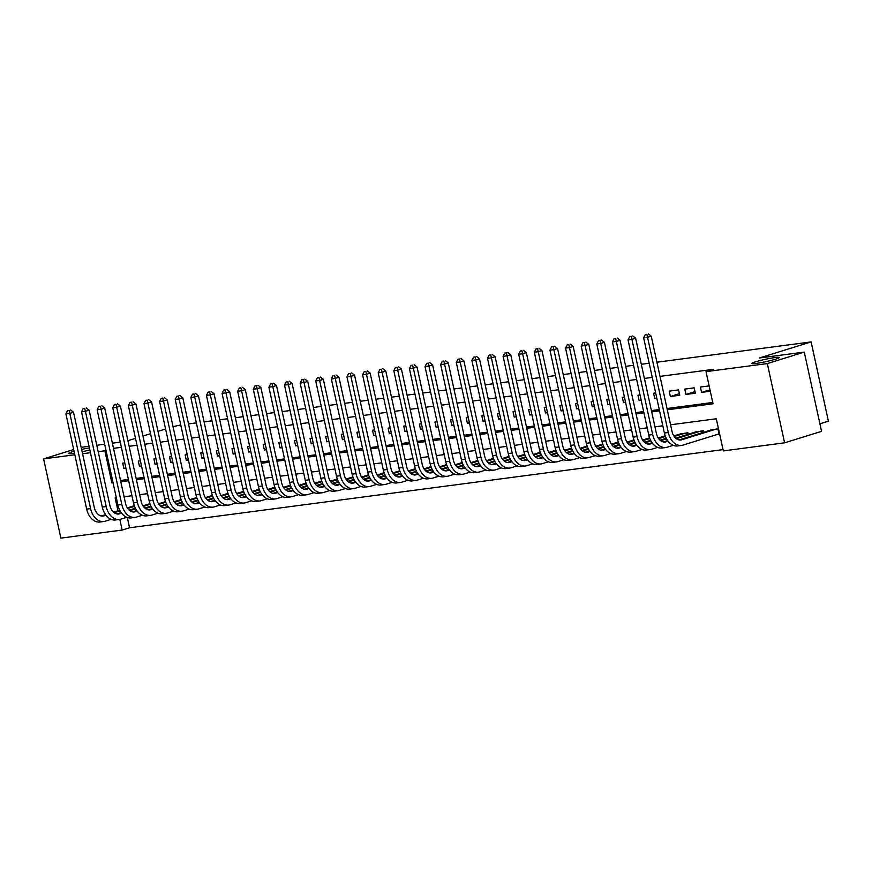 <?xml version="1.0" encoding="UTF-8"?>
<svg xmlns="http://www.w3.org/2000/svg" width="872" height="872" viewBox="0 0 872 872"><rect width="100%" height="100%" fill="white"/><g stroke="black" fill="none" stroke-linecap="round" stroke-linejoin="round"><path stroke-width="1.31" d="M89.827 449.887A14.083 1.199 167.7 0 1 82.132 451.751M74.48 453.178A14.083 1.199 167.7 0 1 68.616 453.462A14.083 1.199 167.7 0 1 72.387 451.772A14.083 1.199 167.7 0 1 74.066 451.282M775.491 359.188A14.083 1.199 167.7 0 1 760.526 362.73A14.083 1.199 167.7 0 1 751.74 363.504A14.083 1.199 167.7 0 1 755.501 361.826A14.083 1.199 167.7 0 1 770.467 358.283A14.083 1.199 167.7 0 1 779.252 357.509A14.083 1.199 167.7 0 1 775.491 359.188M819.909 423.803L828.4 421.165L811.124 341.911L656.921 362.218M811.124 341.911L759.381 358L804.267 352.092L821.555 431.335L784.593 442.823L723.313 450.9L716.304 418.767L670.568 424.795M127.323 517.51L129.557 527.767L723.03 449.614M129.557 527.767L122.167 530.056L60.877 538.133L43.6 458.879L74.829 454.77M124.772 462.836L122.69 463.119L123.857 468.471L125.939 468.199M140.392 460.787L138.299 461.059L139.466 466.411L141.558 466.139M156.001 458.727L153.919 458.999L155.085 464.362L157.167 464.078M171.62 456.666L169.528 456.95L170.694 462.302L172.787 462.029M187.229 454.617L185.147 454.89L186.314 460.242L188.396 459.969M202.849 452.557L200.756 452.83L201.923 458.192L204.015 457.909M218.458 450.508L216.376 450.78L217.542 456.132L219.624 455.86M234.078 448.448L231.985 448.72L233.151 454.072L235.244 453.8M249.686 446.388L247.604 446.66L248.771 452.023L250.853 451.751M265.306 444.339L263.213 444.611L264.38 449.963L266.472 449.69M280.915 442.278L278.833 442.551L279.999 447.903L282.081 447.63M296.535 440.218L294.442 440.502L295.608 445.854L297.701 445.581M312.143 438.169L310.061 438.442L311.228 443.793L313.31 443.521M327.763 436.109L325.67 436.382L326.837 441.744L328.929 441.461M343.372 434.049L341.29 434.332L342.456 439.684L344.538 439.412M358.992 432L356.899 432.272L358.065 437.624L360.158 437.352M374.6 429.94L372.518 430.212L373.685 435.575L375.767 435.292M390.22 427.88L388.127 428.163L389.293 433.515L391.386 433.242M405.829 425.83L403.747 426.103L404.913 431.455L406.995 431.182M421.438 423.77L419.356 424.043L420.522 429.406L422.615 429.122M437.057 421.721L434.975 421.993L436.142 427.345L438.224 427.073M452.666 419.661L450.584 419.933L451.751 425.285L453.843 425.013M468.286 417.601L466.204 417.873L467.37 423.236L469.452 422.964M483.895 415.552L481.813 415.824L482.979 421.176L485.072 420.904M499.514 413.492L497.432 413.764L498.599 419.116L500.681 418.843M515.123 411.431L513.041 411.715L514.207 417.067L516.3 416.794M530.743 409.382L528.661 409.655L529.827 415.007L531.909 414.734M546.352 407.322L544.27 407.595L545.436 412.957L547.529 412.674M561.971 405.262L559.889 405.545L561.056 410.897L563.138 410.625M577.58 403.213L575.498 403.485L576.664 408.837L578.746 408.565M593.2 401.153L591.118 401.425L592.284 406.788L594.366 406.505M608.809 399.103L606.727 399.376L607.893 404.728L609.975 404.455M624.428 397.043L622.346 397.316L623.513 402.668L625.595 402.395M640.037 394.983L637.955 395.256L639.122 400.619L641.203 400.346M655.657 392.934L653.575 393.207L654.741 398.558L656.823 398.286M678.547 389.915L669.184 391.147L670.35 396.498L679.724 395.267L678.547 389.915M694.167 387.855L684.793 389.097L685.97 394.449L695.333 393.218L694.167 387.855M717.558 434.354L719.64 434.082M718.474 428.73L709.852 430.332M703.835 432.207L703.508 430.703L694.243 432.392M688.226 434.256L687.888 432.752L678.623 434.441M665.173 435.749L663.014 436.501M649.553 437.798L647.395 438.562M633.944 439.859L631.786 440.611M618.324 441.919L616.166 442.671M602.716 443.968L600.557 444.731M587.096 446.028L584.938 446.78M571.487 448.088L569.329 448.84M555.867 450.137L553.709 450.9M540.259 452.197L538.1 452.95M524.639 454.247L522.481 455.01M509.03 456.307L506.872 457.059M493.41 458.367L491.252 459.119M477.802 460.416L475.643 461.179M462.182 462.476L460.024 463.228M446.573 464.536L444.415 465.288M430.953 466.585L428.795 467.348M415.345 468.646L413.186 469.398M399.725 470.706L397.567 471.458M384.116 472.755L381.958 473.518M368.496 474.815L366.338 475.567M352.888 476.875L350.729 477.627M337.268 478.924L335.11 479.676M321.659 480.984L319.501 481.736M306.039 483.034L303.881 483.797M290.43 485.094L288.272 485.846M274.811 487.154L272.653 487.906M259.202 489.203L257.044 489.966M243.582 491.263L241.424 492.015M227.974 493.323L225.815 494.075M212.354 495.372L210.196 496.135M196.745 497.432L194.587 498.185M181.125 499.493L178.967 500.245M165.517 501.542L163.358 502.305M149.897 503.602L147.739 504.354M134.288 505.651L132.13 506.414M667.298 409.796L713.034 403.78L706.026 371.646L713.416 369.347L660.006 376.377M652.267 377.402L644.397 378.437M636.658 379.462L628.777 380.497M621.038 381.511L613.169 382.546M605.43 383.571L597.549 384.607M589.81 385.62L581.94 386.667M574.201 387.68L566.32 388.716M558.581 389.74L550.712 390.776M542.973 391.79L535.092 392.836M527.353 393.85L519.483 394.885M511.744 395.91L503.863 396.945M496.124 397.959L488.255 398.995M480.516 400.019L472.635 401.055M464.896 402.079L457.026 403.115M449.287 404.128L441.406 405.164M433.667 406.189L425.798 407.224M418.059 408.249L410.178 409.284M402.439 410.298L394.569 411.333M386.83 412.358L378.949 413.393M371.21 414.407L363.341 415.454M355.602 416.467L347.721 417.503M339.982 418.527L332.112 419.563M324.373 420.577L316.492 421.612M308.753 422.637L300.884 423.672M293.145 424.697L285.264 425.732M277.525 426.746L269.655 427.781M261.916 428.806L254.046 429.842M246.296 430.866L238.427 431.902M230.688 432.915L222.818 433.951M215.068 434.975L207.198 436.011M199.459 437.025L191.589 438.071M183.85 439.085L175.97 440.12M168.231 441.145L160.361 442.18M152.622 443.194L144.741 444.24M137.002 445.254L129.132 446.29M121.393 447.314L113.513 448.35M120.521 480.472L128.391 479.437M136.13 478.423L144.011 477.387M151.75 476.363L159.62 475.327M167.359 474.314L175.239 473.267M182.978 472.253L190.848 471.218M198.587 470.193L206.468 469.158M214.207 468.144L222.077 467.098M229.816 466.084L237.696 465.048M245.435 464.024L253.305 462.988M261.044 461.975L268.925 460.939M276.664 459.915L284.534 458.879M292.273 457.855L300.153 456.819M307.892 455.805L315.762 454.77M323.501 453.745L331.382 452.71M339.121 451.685L346.991 450.65M354.73 449.636L362.61 448.6M370.349 447.576L378.219 446.54M385.958 445.527L393.839 444.48M401.578 443.467L409.448 442.431M417.187 441.406L425.067 440.371M432.806 439.357L440.676 438.322M448.415 437.297L456.296 436.262M464.035 435.237L471.905 434.202M479.644 433.188L487.513 432.152M495.263 431.128L503.133 430.092M510.872 429.068L518.742 428.032M526.492 427.018L534.362 425.983M542.101 424.958L549.97 423.923M557.72 422.909L565.59 421.863M573.329 420.849L581.199 419.814M588.938 418.789L596.819 417.753M604.558 416.74L612.427 415.693M620.166 414.68L628.047 413.644M635.786 412.62L643.656 411.584M651.395 410.57L659.276 409.535M667.015 408.51L712.751 402.483M709.132 385.893L700.412 387.037L701.579 392.389L710.298 391.245M173.038 426.68L180.755 424.926M188.494 423.912L196.374 422.865M204.113 421.852L211.983 420.816M219.722 419.792L227.603 418.756M235.342 417.743L243.212 416.696M250.951 415.682L258.831 414.647M266.57 413.622L274.44 412.587M282.179 411.573L290.06 410.538M297.799 409.513L305.669 408.478M313.408 407.453L321.288 406.417M329.027 405.404L336.897 404.368M344.636 403.344L352.517 402.308M360.256 401.284L368.126 400.248M375.865 399.234L383.745 398.199M391.484 397.174L399.354 396.139M407.093 395.125L414.974 394.079M422.713 393.065L430.583 392.029M438.322 391.005L446.202 389.969M453.941 388.956L461.811 387.92M469.55 386.896L477.431 385.86M485.17 384.835L493.04 383.8M500.779 382.786L508.659 381.751M516.398 380.726L524.268 379.691M532.007 378.666L539.888 377.631M547.627 376.617L555.497 375.581M563.236 374.557L571.116 373.521M578.855 372.508L586.725 371.461M594.464 370.447L602.334 369.412M610.084 368.387L617.954 367.352M625.693 366.338L633.562 365.292M641.312 364.278L649.182 363.243M804.267 352.092L767.316 363.58L784.593 442.823M73.684 449.527L43.6 458.879M81.619 449.396A14.083 1.199 167.7 0 1 89.391 447.881M127.912 440.709L135.498 438.354M142.954 436.033L150.54 433.678M157.995 431.357L165.582 429.002M81.161 447.314L89.042 446.279M96.781 445.254L104.651 444.219M112.39 443.194L120.271 442.159M82.568 453.745L90.437 452.71M98.176 451.696L104.891 450.813L111.889 482.935L113.066 482.783M106.013 450.453L104.891 450.813M706.026 371.646L767.316 363.58M120.805 481.769L128.674 480.723M136.414 479.709L144.283 478.673M152.033 477.649L159.903 476.613M167.642 475.6L175.512 474.553M183.262 473.54L191.132 472.504M198.87 471.48L206.74 470.444M214.479 469.43L222.36 468.395M230.099 467.37L237.969 466.335M245.708 465.31L253.589 464.275M261.328 463.261L269.197 462.225M276.936 461.201L284.817 460.165M292.556 459.152L300.426 458.105M308.165 457.092L316.046 456.056M323.785 455.031L331.654 453.996M339.393 452.982L347.274 451.936M355.013 450.922L362.883 449.887M370.622 448.862L378.503 447.827M386.242 446.813L394.111 445.777M401.85 444.753L409.731 443.717M417.47 442.693L425.34 441.657M433.079 440.643L440.96 439.608M448.699 438.583L456.568 437.548M464.307 436.523L472.188 435.488M479.927 434.474L487.797 433.439M495.536 432.414L503.417 431.378M511.156 430.365L519.025 429.318M526.764 428.305L534.645 427.269M542.384 426.245L550.254 425.209M557.993 424.195L565.874 423.16M573.613 422.135L581.482 421.1M589.221 420.075L597.102 419.04M604.841 418.026L612.711 416.99M620.45 415.966L628.331 414.93M636.069 413.906L643.939 412.87M651.678 411.857L659.559 410.821M116.325 497.781L115.159 497.934L117.971 510.818M119.835 519.385L122.167 530.056M662.829 425.808L654.948 426.844M647.209 427.869L639.34 428.904M631.601 429.929L623.72 430.964M615.981 431.978L608.111 433.013M600.372 434.038L592.491 435.074M584.752 436.087L576.883 437.134M569.144 438.147L561.263 439.183M553.524 440.207L545.654 441.243M537.915 442.257L530.034 443.292M522.295 444.317L514.426 445.352M506.687 446.377L498.806 447.412M491.067 448.426L483.197 449.462M475.458 450.486L467.577 451.522M459.838 452.546L451.969 453.582M444.23 454.595L436.349 455.631M428.61 456.656L420.74 457.691M413.001 458.705L405.12 459.751M397.381 460.765L389.512 461.8M381.773 462.825L373.892 463.86M366.153 464.874L358.283 465.921M350.544 466.934L342.663 467.97M334.924 468.994L327.055 470.03M319.315 471.043L311.435 472.079M303.696 473.104L295.826 474.139M288.087 475.164L280.206 476.199M272.467 477.213L264.598 478.248M256.859 479.273L248.978 480.309M241.239 481.322L233.369 482.369M225.63 483.382L217.749 484.418M210.01 485.442L202.141 486.478M194.401 487.492L186.521 488.538M178.782 489.552L170.912 490.587M163.173 491.612L155.292 492.647M147.553 493.661L139.684 494.697M131.945 495.721L124.064 496.757M113.022 482.587L111.889 482.935M709.982 389.784L701.579 392.389M694.995 391.637L685.97 394.449M679.375 393.697L670.35 396.498M656.747 397.937L654.741 398.558M641.127 399.986L639.122 400.619M625.518 402.047L623.513 402.668M609.899 404.107L607.893 404.728M594.29 406.156L592.284 406.788M578.67 408.216L576.664 408.837M563.061 410.276L561.056 410.897M547.452 412.325L545.436 412.957M531.833 414.385L529.827 415.007M516.224 416.445L514.207 417.067M500.604 418.495L498.599 419.116M484.996 420.555L482.979 421.176M469.376 422.604L467.37 423.236M453.767 424.664L451.751 425.285M438.147 426.724L436.142 427.345M422.538 428.773L420.522 429.406M406.919 430.833L404.913 431.455M391.31 432.894L389.293 433.515M375.69 434.943L373.685 435.575M360.082 437.003L358.065 437.624M344.462 439.063L342.456 439.684M328.853 441.112L326.837 441.744M313.233 443.172L311.228 443.793M297.625 445.232L295.608 445.854M282.005 447.282L279.999 447.903M266.396 449.342L264.38 449.963M250.776 451.391L248.771 452.023M235.168 453.451L233.151 454.072M219.548 455.511L217.542 456.132M203.939 457.56L201.923 458.192M188.319 459.62L186.314 460.242M172.71 461.68L170.694 462.302M157.091 463.73L155.085 464.362M141.482 465.79L139.466 466.411M125.862 467.85L123.857 468.471M719.574 433.755L719.04 433.896L717.928 428.795M716.392 429.002L681.719 439.782A10.998 7.685 -97.5 0 1 680.825 439.978A10.998 7.685 -97.5 0 1 671.996 431.368L651.242 336.156L647.547 337.3L668.301 432.512A16.503 11.521 82.5 0 0 681.544 445.428A16.503 11.521 82.5 0 0 682.896 445.134L719.04 433.896M712.489 429.515L679.037 439.913M646.871 334.325L645.313 334.532L646.871 334.325L647.547 337.3L643.634 337.813L664.399 433.024A16.503 11.521 82.5 0 0 677.642 445.941L681.544 445.428M643.634 337.813L645.313 334.532M648.354 333.867L651.242 336.156M668.094 441.221L666.11 441.832A10.998 7.685 -97.5 0 1 665.205 442.028A10.998 7.685 -97.5 0 1 656.387 433.417L635.623 338.216L631.928 339.361L652.692 434.572A16.503 11.521 82.5 0 0 665.925 447.489A16.503 11.521 82.5 0 0 667.276 447.183L673.249 445.33M700.772 431.062L676.312 438.66M696.87 431.575L675.691 438.158M667.669 440.643L663.418 441.973M631.263 336.385L629.693 336.592L631.263 336.385L631.928 339.361L628.025 339.873L648.779 435.084A16.503 11.521 82.5 0 0 662.022 448.001L665.925 447.489M702.69 432.556L702.32 430.855M628.025 339.873L629.693 336.592M632.734 335.927L635.623 338.216M652.474 443.27L650.49 443.892A10.998 7.685 -97.5 0 1 649.596 444.088A10.998 7.685 -97.5 0 1 640.767 435.477L620.014 340.265L616.319 341.421L637.072 436.621A16.503 11.521 82.5 0 0 650.316 449.538A16.503 11.521 82.5 0 0 651.667 449.243L657.63 447.391M685.163 433.112L674.23 436.512M666.568 438.889L660.693 440.72M681.261 433.624L673.838 435.935M666.252 438.289L660.071 440.207M652.06 442.704L647.809 444.022M615.643 338.445L614.084 338.652L615.643 338.445L616.319 341.421L612.406 341.933L633.17 437.145A16.503 11.521 82.5 0 0 646.414 450.05L650.316 449.538M687.071 434.616L686.7 432.915M612.406 341.933L614.084 338.652M617.125 337.976L620.014 340.265M636.865 445.33L634.881 445.941A10.998 7.685 -97.5 0 1 633.977 446.148A10.998 7.685 -97.5 0 1 625.159 437.537L604.394 342.325L600.699 343.47L621.464 438.681A16.503 11.521 82.5 0 0 634.696 451.598A16.503 11.521 82.5 0 0 636.048 451.304L642.021 449.44M665.434 436.447L658.611 438.572M650.959 440.949L645.084 442.78M665.194 435.826L658.218 437.995M650.643 440.349L644.463 442.268M636.44 444.764L632.189 446.083M600.034 340.494L598.465 340.701L600.034 340.494L600.699 343.47L596.797 343.982L617.55 439.194A16.503 11.521 82.5 0 0 630.794 452.11L634.696 451.598M596.797 343.982L598.465 340.701M601.506 340.036L604.394 342.325M621.246 447.391L619.262 448.001A10.998 7.685 -97.5 0 1 618.368 448.197A10.998 7.685 -97.5 0 1 609.539 439.586L588.785 344.375L585.09 345.53L605.844 440.742A16.503 11.521 82.5 0 0 619.087 453.658A16.503 11.521 82.5 0 0 620.439 453.353L626.401 451.5M649.814 438.507L643.002 440.622M635.339 443.009L629.464 444.829M649.586 437.875L642.61 440.044M635.023 442.409L628.843 444.328M620.831 446.813L616.58 448.143M584.414 342.554L582.856 342.761L584.414 342.554L585.09 345.53L581.177 346.042L601.942 441.254A16.503 11.521 82.5 0 0 615.185 454.17L619.087 453.658M581.177 346.042L582.856 342.761M585.897 342.097L588.785 344.375M605.637 449.44L603.653 450.061A10.998 7.685 -97.5 0 1 602.759 450.257A10.998 7.685 -97.5 0 1 593.93 441.646L573.166 346.435L569.471 347.59L590.235 442.791A16.503 11.521 82.5 0 0 603.468 455.707A16.503 11.521 82.5 0 0 604.819 455.413L610.792 453.56M634.206 440.567L627.382 442.682M619.73 445.058L613.855 446.889M633.966 439.935L626.99 442.104M619.414 444.458L613.234 446.377M605.212 448.873L600.961 450.192M568.806 344.614L567.236 344.811L568.806 344.614L569.471 347.59L565.568 348.102L586.322 443.303A16.503 11.521 82.5 0 0 599.565 456.22L603.468 455.707M565.568 348.102L567.236 344.811M570.277 344.146L573.166 346.435M590.017 451.5L588.033 452.11A10.998 7.685 -97.5 0 1 587.139 452.306A10.998 7.685 -97.5 0 1 578.31 443.706L557.557 348.495L553.862 349.639L574.615 444.851A16.503 11.521 82.5 0 0 587.859 457.767A16.503 11.521 82.5 0 0 589.21 457.473L595.173 455.609M618.586 442.616L611.773 444.742M604.111 447.118L598.236 448.938M618.357 441.995L611.381 444.164M603.795 446.519L597.614 448.437M589.603 450.933L585.352 452.252M553.186 346.664L551.627 346.871L553.186 346.664L553.862 349.639L549.949 350.152L570.713 445.363A16.503 11.521 82.5 0 0 583.957 458.28L587.859 457.767M549.949 350.152L551.627 346.871M554.668 346.206L557.557 348.495M574.408 453.549L572.424 454.17A10.998 7.685 -97.5 0 1 571.531 454.367A10.998 7.685 -97.5 0 1 562.702 445.756L541.937 350.544L538.242 351.699L559.007 446.911A16.503 11.521 82.5 0 0 572.239 459.817A16.503 11.521 82.5 0 0 573.591 459.522L579.564 457.669M602.977 444.676L596.154 446.791M588.502 449.178L582.627 450.998M602.737 444.044L595.761 446.213M588.186 448.568L582.006 450.497M573.983 452.982L569.732 454.301M537.577 348.724L536.008 348.931L537.577 348.724L538.242 351.699L534.34 352.212L555.093 447.423A16.503 11.521 82.5 0 0 568.337 460.34L572.239 459.817M534.34 352.212L536.008 348.931M539.049 348.266L541.937 350.544M558.788 455.609L556.805 456.23A10.998 7.685 -97.5 0 1 555.911 456.427A10.998 7.685 -97.5 0 1 547.082 447.816L526.328 352.604L522.633 353.749L543.387 448.96A16.503 11.521 82.5 0 0 556.63 461.877A16.503 11.521 82.5 0 0 557.982 461.582L563.944 459.729M587.357 446.726L580.545 448.851M572.882 451.227L567.007 453.058M587.129 446.104L580.153 448.273M572.566 450.628L566.386 452.546M558.374 455.042L554.123 456.361M521.957 350.773L520.399 350.98L521.957 350.773L522.633 353.749L518.72 354.272L539.485 449.472A16.503 11.521 82.5 0 0 552.728 462.389L556.63 461.877M518.72 354.272L520.399 350.98M523.44 350.315L526.328 352.604M543.18 457.669L541.196 458.28A10.998 7.685 -97.5 0 1 540.302 458.476A10.998 7.685 -97.5 0 1 531.473 449.865L510.709 354.664L507.014 355.809L527.778 451.02A16.503 11.521 82.5 0 0 541.011 463.937A16.503 11.521 82.5 0 0 542.362 463.642L548.335 461.779M571.749 448.786L564.925 450.9M557.273 453.287L551.398 455.108M571.509 448.164L564.533 450.323M556.957 452.688L550.777 454.606M542.755 457.102L538.504 458.421M506.349 352.833L504.779 353.04L506.349 352.833L507.014 355.809L503.111 356.321L523.876 451.533A16.503 11.521 82.5 0 0 537.108 464.449L541.011 463.937M503.111 356.321L504.779 353.04M507.82 352.375L510.709 354.664M527.56 459.718L525.587 460.34A10.998 7.685 -97.5 0 1 524.682 460.536A10.998 7.685 -97.5 0 1 515.853 451.925L495.1 356.713L491.405 357.869L512.158 453.08A16.503 11.521 82.5 0 0 525.402 465.986A16.503 11.521 82.5 0 0 526.753 465.692L532.716 463.839M556.129 450.846L549.316 452.96M541.654 455.337L535.779 457.168M555.9 450.214L548.924 452.383M541.338 454.737L535.157 456.666M527.146 459.152L522.895 460.471M490.729 354.893L489.17 355.1L490.729 354.893L491.405 357.869L487.503 358.381L508.256 453.593A16.503 11.521 82.5 0 0 521.5 466.509L525.402 465.986M487.503 358.381L489.17 355.1M492.211 354.435L495.1 356.713M511.951 461.779L509.967 462.4A10.998 7.685 -97.5 0 1 509.074 462.596A10.998 7.685 -97.5 0 1 500.245 453.985L479.48 358.774L475.785 359.918L496.55 455.13A16.503 11.521 82.5 0 0 509.782 468.046A16.503 11.521 82.5 0 0 511.134 467.752L517.107 465.899M540.52 452.895L533.697 455.021M526.045 457.397L520.17 459.228M540.28 452.274L533.304 454.443M525.729 456.797L519.548 458.716M511.526 461.212L507.275 462.531M475.12 356.942L473.55 357.149L475.12 356.942L475.785 359.918L471.883 360.43L492.647 455.642A16.503 11.521 82.5 0 0 505.88 468.558L509.782 468.046M471.883 360.43L473.55 357.149M476.592 356.485L479.48 358.774M496.332 463.839L494.359 464.449A10.998 7.685 -97.5 0 1 493.454 464.645A10.998 7.685 -97.5 0 1 484.625 456.034L463.871 360.834L460.176 361.978L480.93 457.19A16.503 11.521 82.5 0 0 494.173 470.106A16.503 11.521 82.5 0 0 495.525 469.801L501.487 467.948M524.9 454.955L518.088 457.07M510.425 459.457L504.55 461.277M524.672 454.334L517.696 456.492M510.109 458.857L503.929 460.776M495.917 463.272L491.666 464.591M459.5 359.002L457.942 359.21L459.5 359.002L460.176 361.978L456.274 362.49L477.028 457.702A16.503 11.521 82.5 0 0 490.271 470.618L494.173 470.106M456.274 362.49L457.942 359.21M460.983 358.545L463.871 360.834M480.723 465.888L478.739 466.509A10.998 7.685 -97.5 0 1 477.845 466.705A10.998 7.685 -97.5 0 1 469.016 458.094L448.252 362.883L444.557 364.038L465.321 459.239A16.503 11.521 82.5 0 0 478.554 472.155A16.503 11.521 82.5 0 0 479.905 471.861L485.878 470.008M509.292 457.015L502.468 459.13M494.816 461.506L488.941 463.337M509.052 456.383L502.076 458.552M494.5 460.907L488.32 462.825M480.298 465.321L476.047 466.64M443.892 361.062L442.322 361.27L443.892 361.062L444.557 364.038L440.654 364.55L461.419 459.762A16.503 11.521 82.5 0 0 474.651 472.668L478.554 472.155M440.654 364.55L442.322 361.27M445.363 360.605L448.252 362.883M465.103 467.948L463.13 468.558A10.998 7.685 -97.5 0 1 462.225 468.765A10.998 7.685 -97.5 0 1 453.396 460.154L432.643 364.943L428.948 366.087L449.701 461.299A16.503 11.521 82.5 0 0 462.945 474.215A16.503 11.521 82.5 0 0 464.296 473.921L470.259 472.068M493.672 459.064L486.859 461.19M479.197 463.566L473.322 465.397M493.443 458.443L486.467 460.612M478.881 462.967L472.7 464.885M464.689 467.381L460.438 468.7M428.272 363.112L426.713 363.319L428.272 363.112L428.948 366.087L425.046 366.6L445.799 461.811A16.503 11.521 82.5 0 0 459.043 474.728L462.945 474.215M425.046 366.6L426.713 363.319M429.754 362.654L432.643 364.943M449.494 470.008L447.51 470.618A10.998 7.685 -97.5 0 1 446.617 470.815A10.998 7.685 -97.5 0 1 437.788 462.204L417.023 366.992L413.328 368.148L434.093 463.359A16.503 11.521 82.5 0 0 447.336 476.276A16.503 11.521 82.5 0 0 448.677 475.97L454.65 474.117M478.063 461.125L471.24 463.239M463.588 465.626L457.713 467.447M477.823 460.492L470.847 462.661M463.272 465.027L457.092 466.945M449.069 469.43L444.818 470.76M412.663 365.172L411.104 365.379L412.663 365.172L413.328 368.148L409.426 368.66L430.19 463.871A16.503 11.521 82.5 0 0 443.423 476.788L447.336 476.276M409.426 368.66L411.104 365.379M414.135 364.714L417.023 366.992M433.875 472.057L431.902 472.678A10.998 7.685 -97.5 0 1 430.997 472.875A10.998 7.685 -97.5 0 1 422.168 464.264L401.414 369.052L397.719 370.208L418.473 465.408A16.503 11.521 82.5 0 0 431.716 478.325A16.503 11.521 82.5 0 0 433.068 478.03L439.03 476.177M462.443 463.185L455.631 465.299M447.968 467.675L442.093 469.507M462.215 462.552L455.238 464.722M447.652 467.076L441.472 468.994M433.46 471.49L429.209 472.809M397.043 367.232L395.485 367.428L397.043 367.232L397.719 370.208L393.817 370.72L414.571 465.931A16.503 11.521 82.5 0 0 427.814 478.837L431.716 478.325M393.817 370.72L395.485 367.428M398.526 366.763L401.414 369.052M418.266 474.117L416.282 474.728A10.998 7.685 -97.5 0 1 415.388 474.935A10.998 7.685 -97.5 0 1 406.559 466.324L385.795 371.112L382.1 372.257L402.864 467.468A16.503 11.521 82.5 0 0 416.108 480.385A16.503 11.521 82.5 0 0 417.448 480.091L423.421 478.227M446.835 465.234L440.011 467.359M432.359 469.736L426.484 471.567M446.595 464.613L439.619 466.782M432.043 469.136L425.863 471.054M417.841 473.55L413.59 474.869M381.435 369.281L379.876 369.488L381.435 369.281L382.1 372.257L378.197 372.769L398.962 467.981A16.503 11.521 82.5 0 0 412.194 480.897L416.108 480.385M378.197 372.769L379.876 369.488M382.906 368.823L385.795 371.112M402.646 476.167L400.673 476.788A10.998 7.685 -97.5 0 1 399.768 476.984A10.998 7.685 -97.5 0 1 390.939 468.373L370.186 373.162L366.491 374.317L387.244 469.528A16.503 11.521 82.5 0 0 400.488 482.434A16.503 11.521 82.5 0 0 401.839 482.14L407.802 480.287M431.215 467.294L424.402 469.409M416.74 471.796L410.865 473.616M430.986 466.662L424.01 468.831M416.424 471.185L410.254 473.115M402.232 475.6L397.981 476.93M365.815 371.341L364.256 371.548L365.815 371.341L366.491 374.317L362.589 374.829L383.342 470.041A16.503 11.521 82.5 0 0 396.586 482.957L400.488 482.434M362.589 374.829L364.256 371.548M367.297 370.883L370.186 373.162M387.037 478.227L385.053 478.848A10.998 7.685 -97.5 0 1 384.16 479.044A10.998 7.685 -97.5 0 1 375.331 470.433L354.566 375.222L350.871 376.366L371.636 471.578A16.503 11.521 82.5 0 0 384.879 484.494A16.503 11.521 82.5 0 0 386.22 484.2L392.193 482.347M415.606 469.343L408.783 471.469M401.131 473.845L395.256 475.676M415.366 468.722L408.39 470.891M400.815 473.245L394.635 475.164M386.612 477.66L382.372 478.979M350.206 373.401L348.647 373.598L350.206 373.401L350.871 376.366L346.969 376.889L367.733 472.09A16.503 11.521 82.5 0 0 380.966 485.006L384.879 484.494M346.969 376.889L348.647 373.598M351.678 372.933L354.566 375.222M371.418 480.287L369.445 480.897A10.998 7.685 -97.5 0 1 368.54 481.093A10.998 7.685 -97.5 0 1 359.711 472.493L338.957 377.282L335.262 378.426L356.016 473.638A16.503 11.521 82.5 0 0 369.259 486.554A16.503 11.521 82.5 0 0 370.611 486.26L376.573 484.396M399.986 471.403L393.174 473.529M385.511 475.905L379.636 477.725M399.758 470.782L392.782 472.94M385.195 475.305L379.026 477.224M371.003 479.72L366.752 481.039M334.586 375.451L333.028 375.658L334.586 375.451L335.262 378.426L331.36 378.938L352.114 474.15A16.503 11.521 82.5 0 0 365.357 487.067L369.259 486.554M331.36 378.938L333.028 375.658M336.069 374.993L338.957 377.282M355.809 482.336L353.825 482.957A10.998 7.685 -97.5 0 1 352.931 483.153A10.998 7.685 -97.5 0 1 344.102 474.542L323.338 379.331L319.643 380.486L340.407 475.698A16.503 11.521 82.5 0 0 353.651 488.603A16.503 11.521 82.5 0 0 354.991 488.309L360.964 486.456M384.378 473.463L377.554 475.578M369.902 477.954L364.027 479.785M384.138 472.831L377.162 475M369.586 477.355L363.406 479.284M355.384 481.769L351.144 483.088M318.978 377.511L317.419 377.718L318.978 377.511L319.643 380.486L315.74 380.999L336.505 476.21A16.503 11.521 82.5 0 0 349.737 489.127L353.651 488.603M315.74 380.999L317.419 377.718M320.449 377.053L323.338 379.331M340.189 484.396L338.216 485.017A10.998 7.685 -97.5 0 1 337.311 485.214A10.998 7.685 -97.5 0 1 328.482 476.603L307.729 381.391L304.034 382.536L324.787 477.747A16.503 11.521 82.5 0 0 338.031 490.663A16.503 11.521 82.5 0 0 339.382 490.369L345.345 488.516M368.758 475.513L361.945 477.638M354.283 480.014L348.408 481.845M368.529 474.891L361.553 477.06M353.967 479.415L347.797 481.333M339.775 483.829L335.524 485.148M303.358 379.56L301.799 379.767L303.358 379.56L304.034 382.536L300.132 383.059L320.885 478.259A16.503 11.521 82.5 0 0 334.129 491.176L338.031 490.663M300.132 383.059L301.799 379.767M304.84 379.102L307.729 381.391M324.58 486.456L322.596 487.067A10.998 7.685 -97.5 0 1 321.703 487.263A10.998 7.685 -97.5 0 1 312.874 478.652L292.109 383.451L288.414 384.596L309.178 479.807A16.503 11.521 82.5 0 0 322.422 492.724A16.503 11.521 82.5 0 0 323.763 492.418L329.736 490.565M353.149 477.573L346.326 479.687M338.674 482.074L332.799 483.895M352.909 476.951L345.944 479.11M338.358 481.475L332.178 483.393M324.155 485.889L319.915 487.208M287.749 381.62L286.19 381.827L287.749 381.62L288.414 384.596L284.512 385.108L305.276 480.319A16.503 11.521 82.5 0 0 318.509 493.236L322.422 492.724M284.512 385.108L286.19 381.827M289.221 381.162L292.109 383.451M308.961 488.505L306.988 489.127A10.998 7.685 -97.5 0 1 306.083 489.323A10.998 7.685 -97.5 0 1 297.254 480.712L276.5 385.5L272.805 386.656L293.559 481.856A16.503 11.521 82.5 0 0 306.802 494.773A16.503 11.521 82.5 0 0 308.154 494.478L314.116 492.626M337.529 479.633L330.717 481.747M323.054 484.124L317.179 485.955M337.3 479.001L330.325 481.17M322.738 483.524L316.569 485.442M308.546 487.939L304.295 489.257M272.129 383.68L270.571 383.887L272.129 383.68L272.805 386.656L268.903 387.168L289.657 482.38A16.503 11.521 82.5 0 0 302.9 495.285L306.802 494.773M268.903 387.168L270.571 383.887M273.612 383.222L276.5 385.5M293.352 490.565L291.368 491.176A10.998 7.685 -97.5 0 1 290.474 491.383A10.998 7.685 -97.5 0 1 281.645 482.772L260.881 387.56L257.185 388.705L277.95 483.916A16.503 11.521 82.5 0 0 291.193 496.833A16.503 11.521 82.5 0 0 292.534 496.539L298.507 494.686M321.921 481.682L315.097 483.807M307.445 486.184L301.57 488.015M321.681 481.061L314.716 483.23M307.129 485.584L300.949 487.503M292.927 489.999L288.687 491.318M256.521 385.729L254.962 385.936L256.521 385.729L257.185 388.705L253.283 389.217L274.048 484.429A16.503 11.521 82.5 0 0 287.28 497.345L291.193 496.833M253.283 389.217L254.962 385.936M257.992 385.271L260.881 387.56M277.743 492.626L275.759 493.236A10.998 7.685 -97.5 0 1 274.854 493.432A10.998 7.685 -97.5 0 1 266.025 484.821L245.272 389.62L241.577 390.765L262.33 485.977A16.503 11.521 82.5 0 0 275.574 498.893A16.503 11.521 82.5 0 0 276.925 498.588L282.888 496.735M306.301 483.742L299.488 485.857M291.837 488.244L285.951 490.064M306.072 483.11L299.096 485.279M291.51 487.644L285.34 489.563M277.318 492.048L273.067 493.378M240.901 387.789L239.342 387.996L240.901 387.789L241.577 390.765L237.675 391.277L258.428 486.489A16.503 11.521 82.5 0 0 271.672 499.405L275.574 498.893M237.675 391.277L239.342 387.996M242.383 387.332L245.272 389.62M262.123 494.675L260.139 495.296A10.998 7.685 -97.5 0 1 259.246 495.492A10.998 7.685 -97.5 0 1 250.417 486.881L229.652 391.67L225.957 392.825L246.722 488.026A16.503 11.521 82.5 0 0 259.965 500.942A16.503 11.521 82.5 0 0 261.306 500.648L267.279 498.795M290.692 485.802L283.869 487.917M276.217 490.293L270.342 492.124M290.452 485.17L283.487 487.339M275.901 489.693L269.721 491.612M261.698 494.108L257.458 495.427M225.292 389.849L223.733 390.046L225.292 389.849L225.957 392.825L222.055 393.337L242.819 488.549A16.503 11.521 82.5 0 0 256.063 501.455L259.965 500.942M222.055 393.337L223.733 390.046M226.775 389.381L229.652 391.67M246.514 496.735L244.531 497.345A10.998 7.685 -97.5 0 1 243.626 497.552A10.998 7.685 -97.5 0 1 234.797 488.941L214.043 393.73L210.348 394.874L231.102 490.086A16.503 11.521 82.5 0 0 244.345 503.002A16.503 11.521 82.5 0 0 245.697 502.708L251.659 500.844M275.072 487.851L268.26 489.977M260.608 492.353L254.722 494.184M274.844 487.23L267.868 489.399M260.281 491.754L254.112 493.672M246.089 496.168L241.838 497.487M209.672 391.899L208.114 392.106L209.672 391.899L210.348 394.874L206.446 395.387L227.2 490.598A16.503 11.521 82.5 0 0 240.443 503.515L244.345 503.002M206.446 395.387L208.114 392.106M211.155 391.441L214.043 393.73M230.895 498.795L228.911 499.405A10.998 7.685 -97.5 0 1 228.017 499.602A10.998 7.685 -97.5 0 1 219.188 490.99L198.424 395.779L194.729 396.934L215.493 492.146A16.503 11.521 82.5 0 0 228.737 505.062A16.503 11.521 82.5 0 0 230.077 504.757L236.05 502.904M259.464 489.911L252.64 492.026M244.988 494.413L239.113 496.233M259.224 489.279L252.259 491.448M244.672 493.803L238.492 495.732M230.47 498.217L226.23 499.547M194.064 393.959L192.505 394.166L194.064 393.959L194.729 396.934L190.826 397.447L211.591 492.658A16.503 11.521 82.5 0 0 224.834 505.575L228.737 505.062M190.826 397.447L192.505 394.166M195.546 393.501L198.424 395.779M215.286 500.844L213.302 501.465A10.998 7.685 -97.5 0 1 212.397 501.662A10.998 7.685 -97.5 0 1 203.568 493.051L182.815 397.839L179.12 398.984L199.873 494.195A16.503 11.521 82.5 0 0 213.117 507.112A16.503 11.521 82.5 0 0 214.468 506.817L220.431 504.964M243.844 491.972L237.031 494.086M229.38 496.462L223.494 498.293M243.615 491.339L236.639 493.508M229.053 495.863L222.883 497.781M214.861 500.277L210.61 501.596M178.444 396.019L176.885 396.215L178.444 396.019L179.12 398.984L175.218 399.507L195.971 494.707A16.503 11.521 82.5 0 0 209.215 507.624L213.117 507.112M175.218 399.507L176.885 396.215M179.926 395.55L182.815 397.839M199.666 502.904L197.682 503.515A10.998 7.685 -97.5 0 1 196.789 503.711A10.998 7.685 -97.5 0 1 187.96 495.111L167.195 399.899L163.5 401.044L184.265 496.255A16.503 11.521 82.5 0 0 197.508 509.172A16.503 11.521 82.5 0 0 198.849 508.877L204.822 507.014M228.235 494.021L221.412 496.146M213.76 498.522L207.885 500.343M227.995 493.399L221.03 495.569M213.444 497.923L207.264 499.841M199.241 502.337L195.001 503.656M162.835 398.068L161.276 398.275L162.835 398.068L163.5 401.044L159.598 401.556L180.362 496.768A16.503 11.521 82.5 0 0 193.606 509.684L197.508 509.172M159.598 401.556L161.276 398.275M164.318 397.61L167.195 399.899M184.057 504.953L182.074 505.575A10.998 7.685 -97.5 0 1 181.169 505.771A10.998 7.685 -97.5 0 1 172.34 497.16L151.586 401.948L147.891 403.104L168.645 498.315A16.503 11.521 82.5 0 0 181.888 511.221A16.503 11.521 82.5 0 0 183.24 510.927L189.202 509.074M212.615 496.081L205.803 498.195M198.151 500.583L192.265 502.403M212.387 495.449L205.411 497.618M197.824 499.972L191.655 501.901M183.632 504.387L179.381 505.706M147.215 400.128L145.657 400.335L147.215 400.128L147.891 403.104L143.989 403.616L164.743 498.828A16.503 11.521 82.5 0 0 177.986 511.744L181.888 511.221M143.989 403.616L145.657 400.335M148.698 399.67L151.586 401.948M168.438 507.014L166.454 507.635A10.998 7.685 -97.5 0 1 165.56 507.831A10.998 7.685 -97.5 0 1 156.731 499.22L135.967 404.009L132.272 405.153L153.036 500.365A16.503 11.521 82.5 0 0 166.28 513.281A16.503 11.521 82.5 0 0 167.62 512.987L173.593 511.134M197.007 498.13L190.183 500.256M182.531 502.632L176.656 504.463M196.767 497.509L189.802 499.678M182.215 502.032L176.035 503.951M168.013 506.447L163.773 507.766M131.607 402.177L130.048 402.384L131.607 402.177L132.272 405.153L128.369 405.676L149.134 500.877A16.503 11.521 82.5 0 0 162.377 513.793L166.28 513.281M128.369 405.676L130.048 402.384M133.089 401.72L135.967 404.009M152.829 509.074L150.845 509.684A10.998 7.685 -97.5 0 1 149.94 509.88A10.998 7.685 -97.5 0 1 141.111 501.269L120.358 406.069L116.663 407.213L137.416 502.425A16.503 11.521 82.5 0 0 150.66 515.341A16.503 11.521 82.5 0 0 152.011 515.047L157.974 513.183M181.387 500.19L174.574 502.305M166.923 504.692L161.037 506.512M181.158 499.569L174.182 501.727M166.596 504.092L160.426 506.011M152.404 508.507L148.153 509.826M115.987 404.237L114.428 404.445L115.987 404.237L116.663 407.213L112.761 407.725L133.514 502.937A16.503 11.521 82.5 0 0 146.758 515.853L150.66 515.341M112.761 407.725L114.428 404.445M117.469 403.78L120.358 406.069M137.209 511.123L135.225 511.744A10.998 7.685 -97.5 0 1 134.332 511.94A10.998 7.685 -97.5 0 1 125.503 503.329L104.738 408.118L101.043 409.273L121.808 504.485A16.503 11.521 82.5 0 0 135.051 517.39A16.503 11.521 82.5 0 0 136.392 517.096L142.365 515.243M165.778 502.25L158.955 504.365M151.303 506.741L145.428 508.572M165.538 501.618L158.573 503.787M150.987 506.142L144.806 508.071M136.784 510.556L132.544 511.875M100.378 406.298L98.819 406.505L100.378 406.298L101.043 409.273L97.141 409.786L117.905 504.997A16.503 11.521 82.5 0 0 131.149 517.913L135.051 517.39M97.141 409.786L98.819 406.505M101.861 405.84L104.738 408.118M121.6 513.183L119.617 513.804A10.998 7.685 -97.5 0 1 118.712 514A10.998 7.685 -97.5 0 1 109.883 505.389L89.129 410.178L85.434 411.322L106.188 506.534A16.503 11.521 82.5 0 0 119.431 519.45A16.503 11.521 82.5 0 0 120.783 519.156L126.756 517.303M150.158 504.299L143.346 506.425M135.694 508.801L129.819 510.632M149.93 503.678L142.954 505.847M135.367 508.202L129.198 510.12M121.175 512.616L116.924 513.935M84.758 408.347L83.2 408.554L84.758 408.347L85.434 411.322L81.532 411.835L102.286 507.046A16.503 11.521 82.5 0 0 115.529 519.963L119.431 519.45M81.532 411.835L83.2 408.554M86.241 407.889L89.129 410.178M105.981 515.243L103.997 515.853A10.998 7.685 -97.5 0 1 103.103 516.05A10.998 7.685 -97.5 0 1 94.274 507.439L73.51 412.238L69.814 413.383L90.579 508.594A16.503 11.521 82.5 0 0 103.823 521.51A16.503 11.521 82.5 0 0 105.163 521.205L111.136 519.352M134.55 506.36L127.726 508.474M120.074 510.861L114.199 512.682M134.31 505.727L127.345 507.896M119.758 510.262L113.578 512.18M105.556 514.665L101.316 515.995M69.15 410.407L67.591 410.614L69.15 410.407L69.814 413.383L65.912 413.895L86.677 509.106A16.503 11.521 82.5 0 0 99.92 522.023L103.823 521.51M65.912 413.895L67.591 410.614M70.632 409.949L73.51 412.238M681.719 439.782L679.909 440.011M668.301 432.512L664.399 433.024M666.11 441.832L664.29 442.071M652.692 434.572L648.779 435.084M650.49 443.892L648.681 444.131M637.072 436.621L633.17 437.145M634.881 445.941L633.061 446.181M621.464 438.681L617.55 439.194M619.262 448.001L617.452 448.241M605.844 440.742L601.942 441.254M603.653 450.061L601.833 450.301M590.235 442.791L586.322 443.303M588.033 452.11L586.224 452.35M574.615 444.851L570.713 445.363M572.424 454.17L570.604 454.41M559.007 446.911L555.093 447.423M556.805 456.23L554.995 456.47M543.387 448.96L539.485 449.472M541.196 458.28L539.376 458.519M527.778 451.02L523.876 451.533M525.587 460.34L523.767 460.58M512.158 453.08L508.256 453.593M509.967 462.4L508.147 462.629M496.55 455.13L492.647 455.642M494.359 464.449L492.538 464.689M480.93 457.19L477.028 457.702M478.739 466.509L476.919 466.749M465.321 459.239L461.419 459.762M463.13 468.558L461.31 468.798M449.701 461.299L445.799 461.811M447.51 470.618L445.69 470.858M434.093 463.359L430.19 463.871M431.902 472.678L430.081 472.918M418.473 465.408L414.571 465.931M416.282 474.728L414.462 474.968M402.864 467.468L398.962 467.981M400.673 476.788L398.853 477.028M387.244 469.528L383.342 470.041M385.053 478.848L383.233 479.088M371.636 471.578L367.733 472.09M369.445 480.897L367.624 481.137M356.016 473.638L352.114 474.15M353.825 482.957L352.005 483.197M340.407 475.698L336.505 476.21M338.216 485.017L336.396 485.257M324.787 477.747L320.885 478.259M322.596 487.067L320.776 487.306M309.178 479.807L305.276 480.319M306.988 489.127L305.167 489.366M293.559 481.856L289.657 482.38M291.368 491.176L289.548 491.416M277.95 483.916L274.048 484.429M275.759 493.236L273.939 493.476M262.33 485.977L258.428 486.489M260.139 495.296L258.319 495.536M246.722 488.026L242.819 488.549M244.531 497.345L242.71 497.585M231.102 490.086L227.2 490.598M228.911 499.405L227.091 499.645M215.493 492.146L211.591 492.658M213.302 501.465L211.482 501.705M199.873 494.195L195.971 494.707M197.682 503.515L195.862 503.754M184.265 496.255L180.362 496.768M182.074 505.575L180.253 505.815M168.645 498.315L164.743 498.828M166.454 507.635L164.634 507.875M153.036 500.365L149.134 500.877M150.845 509.684L149.025 509.924M137.416 502.425L133.514 502.937M135.225 511.744L133.405 511.984M121.808 504.485L117.905 504.997M119.617 513.804L117.796 514.033M106.188 506.534L102.286 507.046M103.997 515.853L102.188 516.093M90.579 508.594L86.677 509.106"/></g></svg>
